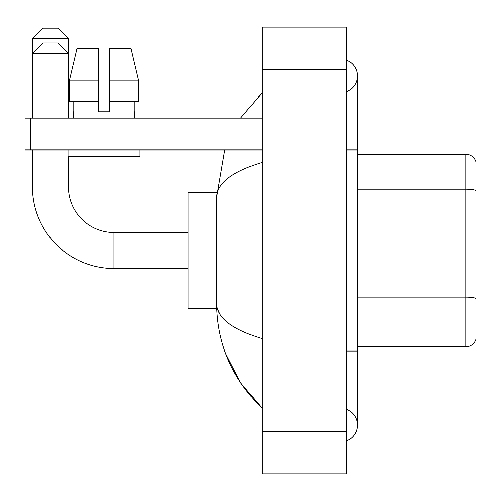 <?xml version="1.0" encoding="UTF-8"?>
<svg xmlns="http://www.w3.org/2000/svg" width="501" height="501" viewBox="0 0 501 501"><rect width="100%" height="100%" fill="white"/><g stroke="black" fill="none" stroke-linecap="round" stroke-linejoin="round"><path stroke-width="0.75" d="M475.95 161.804A10.584 10.584 0 0 0 465.786 154.183A10.584 10.584 0 0 1 475.95 161.804L475.95 339.196A10.584 10.584 0 0 1 465.786 346.817L357.401 346.817M475.95 190.493A10.584 1.835 180 0 0 465.786 189.165L465.786 154.183L357.401 154.183M346.817 440.842A16.934 16.934 0 0 0 346.817 409.442A16.934 16.934 0 0 1 346.817 440.842A16.934 16.934 0 0 0 357.401 425.142A16.934 16.934 0 0 1 346.817 440.842M346.817 60.158A16.934 16.934 0 0 1 346.817 91.558A16.934 16.934 0 0 0 346.817 60.158A16.934 16.934 0 0 1 357.401 75.858A16.934 16.934 0 0 0 346.817 60.158M262.142 162.38C232.207 171.405 217.033 183.065 216.632 197.363L216.632 303.637C216.971 317.885 232.138 329.545 262.142 338.62M262.142 473.833L346.817 473.833L346.817 27.167L262.142 27.167L262.142 473.833M216.632 197.363L224.724 149.949M240.568 118.192L262.142 92.791L240.568 118.192M225.65 353.612L240.58 382.833L262.142 408.209C232.251 379.194 217.083 344.337 216.632 303.637M219.807 314.008L217.384 308.716M109.306 111.842L98.716 111.842L109.306 111.842L98.716 111.842L109.306 111.842L109.306 48.334L131.018 48.334L138.539 80.091L138.539 101.258L109.306 101.258M98.716 80.091L98.716 101.258L98.716 80.091L69.482 80.091L77.004 48.334L69.482 80.091L77.004 48.334L98.716 48.334L98.716 111.842M43.042 28.225L57.859 28.225L68.449 38.809L32.459 38.809L43.042 28.225M68.449 118.192L68.449 53.626L32.459 53.626L43.042 43.042L57.859 43.042L68.449 53.626L68.449 38.809M32.459 118.192L32.459 38.809M188.05 268.492L113.959 268.492A81.5 81.5 0 0 1 32.459 186.992L32.459 149.949M113.959 268.492L113.959 232.508A45.516 45.516 0 0 1 68.449 186.992L68.449 156.299M216.72 192.284L188.05 192.284L188.05 308.716L216.72 308.716M30.342 149.949L25.05 149.949L25.05 118.192L30.342 118.192L30.342 149.949L262.142 149.949M262.142 118.192L30.342 118.192M73.315 111.842L73.772 111.842L73.315 111.842L73.315 118.192M134.706 111.842L134.243 111.842L134.706 111.842L134.706 118.192M134.243 101.258L134.243 111.842M73.772 111.842L73.772 101.258M68.023 149.949L68.023 156.299L139.998 156.299L139.998 149.949M98.716 101.258L69.482 101.258L69.482 80.091M138.539 101.258L138.539 80.091L109.306 80.091M138.539 80.091L131.018 48.334L138.539 80.091M475.95 298.452A10.584 1.835 180 0 0 465.786 297.131L465.786 189.165L357.401 189.165M465.786 346.817L465.786 297.131L357.401 297.131M346.817 351.051L357.401 351.051L357.401 75.858M346.817 149.949L357.401 149.949M262.142 431.493L346.817 431.493M262.142 69.507L346.817 69.507M32.459 186.992L68.449 186.992M357.401 351.051L357.401 425.142M262.142 92.791L258.46 96.349M262.142 408.209L258.46 404.651M188.05 232.508L113.959 232.508"/></g></svg>
